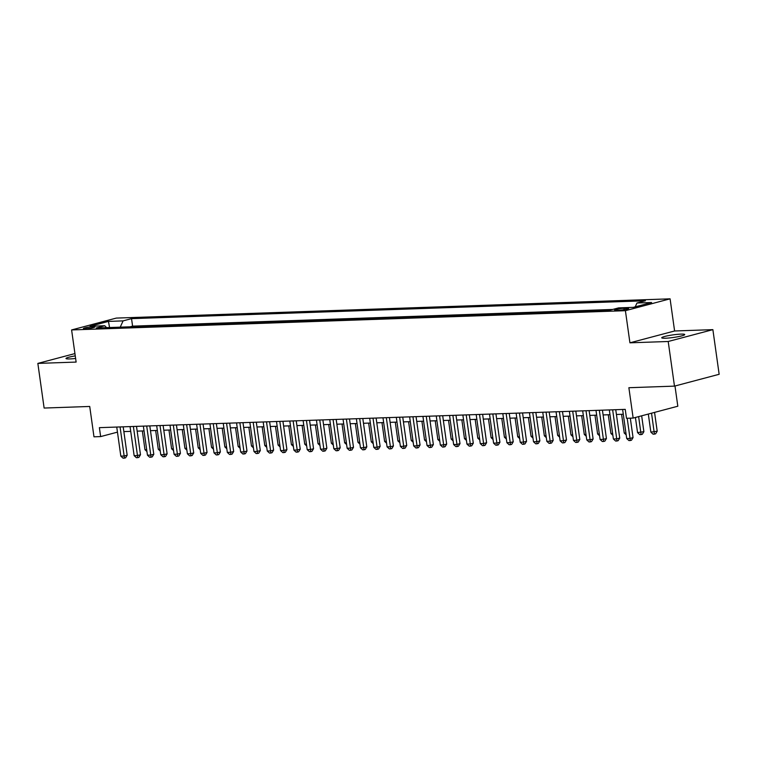 <?xml version="1.0" encoding="UTF-8"?>
<svg xmlns="http://www.w3.org/2000/svg" width="757" height="757" viewBox="0 0 757 757"><rect width="100%" height="100%" fill="white"/><g stroke="black" fill="none" stroke-linecap="round" stroke-linejoin="round"><path stroke-width="1.14" d="M75.255 355.904A11.61 1.306 -8 0 0 65.991 358.496A11.61 1.306 -8 0 0 69.767 358.932A11.61 1.306 -8 0 0 75.615 358.449M665.507 338.218A11.61 1.306 -8 0 0 677.979 336.714A11.61 1.306 -8 0 0 684.735 334.556A11.61 1.306 -8 0 0 680.959 334.121A11.61 1.306 -8 0 0 668.488 335.625A11.61 1.306 -8 0 0 661.732 337.783A11.61 1.306 -8 0 0 665.507 338.218M85.276 328.765A5.81 0.653 -8 0 0 91.512 328.008A5.81 0.653 -8 0 0 94.89 326.929A5.81 0.653 -8 0 0 93.007 326.712A5.81 0.653 -8 0 0 86.771 327.469A5.81 0.653 -8 0 0 83.393 328.547A5.81 0.653 -8 0 0 85.276 328.765M670.087 298.835L116.285 318.091L71.603 329.938L625.405 310.682L670.087 298.835L674.601 330.979L629.928 342.817L668.204 341.492L712.876 329.645L674.601 330.979M712.876 329.645L719.15 374.289L674.478 386.127L628.878 387.716L633.145 418.072L677.818 406.225L674.979 385.994M74.934 353.576L37.85 363.407L44.124 408.051L89.723 406.462L93.982 436.817L100.643 436.59L117.458 432.133M668.204 341.492L674.478 386.127M633.145 418.072L626.493 418.299L625.235 409.376L99.385 427.658L100.643 436.59M626.853 308.184L623.919 308.279A5.63 0.634 -8 0 0 617.882 309.007A5.63 0.634 -8 0 0 614.608 310.058A5.63 0.634 -8 0 0 616.435 310.266L619.358 310.162A5.63 0.634 -8 0 0 625.405 309.433A5.63 0.634 -8 0 0 628.679 308.392A5.63 0.634 -8 0 0 626.853 308.184L626.976 309.093M106.605 327.63L104.74 325.747L96.281 327.989L610.151 310.124L618.601 307.881L633.249 307.37L651.597 302.507L636.959 303.018L645.409 300.775L131.538 318.64L123.088 320.883L120.24 327.156M104.74 325.747L90.092 326.258L108.45 321.394L123.088 320.883M612.687 309.452L132.598 326.144L130.062 326.816M629.928 342.817L625.405 310.682M37.85 363.407L76.126 362.073L71.603 329.938M123.855 431.604L130.724 431.367M137.168 431.149L144.038 430.903M150.482 430.686L157.352 430.44M163.796 430.222L170.666 429.976M177.11 429.758L183.979 429.522M190.423 429.295L197.293 429.058M203.737 428.831L210.607 428.594M217.051 428.367L223.911 428.131M230.355 427.904L237.225 427.667M243.669 427.44L250.539 427.203M256.983 426.976L263.852 426.74M270.296 426.513L277.166 426.276M283.61 426.049L290.48 425.812M296.924 425.595L303.794 425.349M310.238 425.131L317.107 424.885M323.551 424.668L330.412 424.422M336.856 424.204L343.725 423.967M350.169 423.74L357.039 423.504M363.483 423.277L370.353 423.04M376.797 422.813L383.667 422.576M390.11 422.349L396.98 422.113M403.424 421.886L410.294 421.649M416.738 421.422L423.608 421.185M430.052 420.958L436.912 420.722M443.365 420.495L450.226 420.258M456.67 420.04L463.539 419.794M469.983 419.577L476.853 419.331M483.297 419.113L490.167 418.867M496.611 418.649L503.481 418.413M509.925 418.186L516.794 417.949M523.238 417.722L530.108 417.486M536.552 417.258L543.422 417.022M549.866 416.795L556.726 416.558M563.17 416.331L570.04 416.095M576.484 415.867L583.354 415.631M589.798 415.404L596.667 415.167M603.111 414.94L609.981 414.704M616.425 414.486L623.295 414.24M635.218 306.85L636.959 303.018M132.598 326.144L131.538 318.64M108.45 321.394L109.566 327.526M627.203 418.28L630.032 438.417L626.701 438.53L622.623 409.461M630.316 418.167L633.051 437.612L630.032 438.417L630.269 440.527L628.935 440.574L626.701 438.53M633.051 437.612L631.47 440.214L630.269 440.527M648.314 414.051L650.859 432.124L657.199 431.216L654.559 412.395M657.199 431.216L655.628 433.808L654.417 434.13L651.54 413.199M654.417 434.13L653.083 434.177L650.859 432.124M612.64 409.811L616.718 438.88L613.397 438.994L609.309 409.925M615.753 409.707L619.737 438.076L616.718 438.88L616.955 440.99L615.621 441.038L613.397 438.994M619.737 438.076L618.166 440.669L616.955 440.99M599.326 410.275L603.405 439.344L600.083 439.457L595.996 410.389M602.44 410.171L606.423 438.54L603.405 439.344L603.641 441.454L602.307 441.501L600.083 439.457M606.423 438.54L604.852 441.132L603.641 441.454M586.013 410.739L590.1 439.798L586.77 439.921L582.682 410.852M589.126 410.635L593.119 439.003L590.1 439.798L590.328 441.918L589.003 441.965L586.77 439.921M593.119 439.003L591.539 441.596L590.328 441.918M572.699 411.202L576.787 440.262L573.456 440.385L569.368 411.316M575.812 411.089L579.805 439.467L576.787 440.262L577.014 442.381L575.689 442.429L573.456 440.385M579.805 439.467L578.225 442.06L577.014 442.381M635.416 417.467L637.545 432.588L643.885 431.679L641.662 415.811M643.885 431.679L642.314 434.272L641.103 434.594L638.643 416.615M641.103 434.594L639.769 434.641L637.545 432.588M621.592 414.306L624.232 433.051L625.925 432.995M626.19 434.849L624.232 433.051M608.278 414.76L610.918 433.515L612.612 433.458M612.877 435.313L610.918 433.515M594.974 415.224L597.604 433.979L599.307 433.922M599.563 435.777L597.604 433.979M559.385 411.666L563.473 440.725L560.142 440.848L556.054 411.78M562.498 411.553L566.491 439.931L563.473 440.725L563.7 442.845L562.375 442.892L560.142 440.848M566.491 439.931L564.911 442.523L563.7 442.845M581.66 415.688L584.29 434.442L585.994 434.386M586.249 436.24L584.29 434.442M546.071 412.13L550.159 441.189L546.828 441.303L542.75 412.243M549.194 412.016L553.178 440.394L550.159 441.189L550.396 443.309L549.062 443.356L546.828 441.303M553.178 440.394L551.598 442.987L550.396 443.309M568.346 416.151L570.977 434.906L572.68 434.849M572.935 436.704L570.977 434.906M532.758 412.593L536.845 441.653L533.515 441.766L529.436 412.707M535.88 412.48L539.864 440.858L536.845 441.653L537.082 443.772L535.748 443.82L533.515 441.766M539.864 440.858L538.284 443.451L537.082 443.772M555.032 416.615L557.663 435.37L559.366 435.313M559.622 437.168L557.663 435.37M519.453 413.057L523.532 442.116L520.201 442.23L516.123 413.171M522.567 412.943L526.55 441.312L523.532 442.116L523.768 444.236L522.434 444.283L520.201 442.23M526.55 441.312L524.97 443.914L523.768 444.236M541.719 417.079L544.359 435.833L546.052 435.767M546.317 437.631L544.359 435.833M506.14 413.511L510.218 442.58L506.897 442.694L502.809 413.634M509.253 413.407L513.237 441.776L510.218 442.58L510.455 444.7L509.12 444.738L506.897 442.694M513.237 441.776L511.666 444.378L510.455 444.7M528.405 417.542L531.045 436.297L532.739 436.231M533.004 438.095L531.045 436.297M492.826 413.975L496.904 443.044L493.583 443.157L489.495 414.098M495.939 413.871L499.923 442.239L496.904 443.044L497.141 445.163L495.807 445.201L493.583 443.157M499.923 442.239L498.352 444.842L497.141 445.163M515.091 418.006L517.731 436.761L519.425 436.694M519.69 438.558L517.731 436.761M479.512 414.439L483.6 443.507L480.269 443.621L476.181 414.562M482.625 414.334L486.619 442.703L483.6 443.507L483.827 445.618L482.502 445.665L480.269 443.621M486.619 442.703L485.038 445.305L483.827 445.618M501.777 418.47L504.417 437.215L506.111 437.158M506.376 439.013L504.417 437.215M466.198 414.902L470.286 443.971L466.955 444.085L462.868 415.016M469.312 414.798L473.305 443.167L470.286 443.971L470.513 446.081L469.189 446.128L466.955 444.085M473.305 443.167L471.725 445.769L470.513 446.081M488.473 418.933L491.104 437.678L492.807 437.622M493.062 439.476L491.104 437.678M452.885 415.366L456.973 444.435L453.642 444.548L449.554 415.479M455.998 415.262L459.991 443.63L456.973 444.435L457.2 446.545L455.875 446.592L453.642 444.548M459.991 443.63L458.411 446.223L457.2 446.545M475.159 419.397L477.79 438.142L479.493 438.085M479.749 439.94L477.79 438.142M439.571 415.83L443.659 444.898L440.328 445.012L436.25 415.943M442.694 415.725L446.677 444.094L443.659 444.898L443.895 447.008L442.561 447.056L440.328 445.012M446.677 444.094L445.097 446.687L443.895 447.008M461.846 419.861L464.476 438.606L466.18 438.549M466.435 440.404L464.476 438.606M426.257 416.293L430.345 445.353L427.014 445.476L422.936 416.407M429.38 416.189L433.364 444.558L430.345 445.353L430.582 447.472L429.247 447.519L427.014 445.476M433.364 444.558L431.783 447.15L430.582 447.472M448.532 420.315L451.163 439.069L452.866 439.013M453.121 440.867L451.163 439.069M412.953 416.757L417.031 445.816L413.7 445.939L409.622 416.87M416.066 416.643L420.05 445.021L417.031 445.816L417.268 447.936L415.934 447.983L413.7 445.939M420.05 445.021L418.47 447.614L417.268 447.936M435.218 420.778L437.858 439.533L439.552 439.476M439.817 441.331L437.858 439.533M399.639 417.221L403.718 446.28L400.396 446.403L396.308 417.334M402.752 417.107L406.736 445.485L403.718 446.28L403.954 448.399L402.62 448.447L400.396 446.403M406.736 445.485L405.165 448.078L403.954 448.399M421.904 421.242L424.545 439.997L426.238 439.94M426.503 441.795L424.545 439.997M386.325 417.684L390.404 446.744L387.082 446.857L382.995 417.798M389.439 417.571L393.422 445.949L390.404 446.744L390.64 448.863L389.306 448.91L387.082 446.857M393.422 445.949L391.852 448.541L390.64 448.863M408.591 421.706L411.231 440.46L412.925 440.404M413.19 442.258L411.231 440.46M373.012 418.148L377.1 447.207L373.769 447.321L369.681 418.261M376.125 418.034L380.118 446.412L377.1 447.207L377.327 449.327L376.002 449.374L373.769 447.321M380.118 446.412L378.538 449.005L377.327 449.327M395.277 422.169L397.917 440.924L399.611 440.867M399.876 442.722L397.917 440.924M359.698 418.612L363.786 447.671L360.455 447.784L356.367 418.725M362.811 418.498L366.804 446.876L363.786 447.671L364.013 449.79L362.688 449.838L360.455 447.784M366.804 446.876L365.224 449.469L364.013 449.79M381.973 422.633L384.603 441.388L386.297 441.331M386.562 443.186L384.603 441.388M346.384 419.075L350.472 448.135L347.141 448.248L343.053 419.189M349.497 418.962L353.491 447.33L350.472 448.135L350.699 450.254L349.374 450.301L347.141 448.248M353.491 447.33L351.91 449.932L350.699 450.254M368.659 423.097L371.29 441.851L372.993 441.785M373.248 443.649L371.29 441.851M333.071 419.529L337.158 448.598L333.828 448.712L329.749 419.652M336.193 419.425L340.177 447.794L337.158 448.598L337.395 450.718L336.061 450.756L333.828 448.712M340.177 447.794L338.597 450.396L337.395 450.718M355.345 423.56L357.976 442.315L359.679 442.249M359.935 444.113L357.976 442.315M319.757 419.993L323.845 449.062L320.514 449.175L316.435 420.116M322.879 419.889L326.863 448.258L323.845 449.062L324.081 451.172L322.747 451.219L320.514 449.175M326.863 448.258L325.283 450.86L324.081 451.172M342.032 424.024L344.662 442.779L346.365 442.713M346.621 444.567L344.662 442.779M306.453 420.457L310.531 449.526L307.2 449.639L303.122 420.57M309.566 420.353L313.549 448.721L310.531 449.526L310.767 451.636L309.433 451.683L307.2 449.639M313.549 448.721L311.969 451.323L310.767 451.636M328.718 424.488L331.358 443.233L333.052 443.176M333.317 445.031L331.358 443.233M293.139 420.92L297.217 449.989L293.896 450.103L289.808 421.034M296.252 420.816L300.236 449.185L297.217 449.989L297.454 452.099L296.119 452.147L293.896 450.103M300.236 449.185L298.665 451.778L297.454 452.099M279.825 421.384L283.903 450.453L280.582 450.566L276.494 421.498M282.938 421.28L286.922 449.649L283.903 450.453L284.14 452.563L282.806 452.61L280.582 450.566M286.922 449.649L285.351 452.241L284.14 452.563M266.511 421.848L270.599 450.917L267.268 451.03L263.181 421.961M269.624 421.744L273.618 450.112L270.599 450.917L270.826 453.027L269.501 453.074L267.268 451.03M273.618 450.112L272.037 452.705L270.826 453.027M315.404 424.951L318.044 443.697L319.738 443.64M320.003 445.495L318.044 443.697M302.09 425.415L304.73 444.16L306.424 444.104M306.689 445.958L304.73 444.16M288.777 425.869L291.417 444.624L293.11 444.567M293.375 446.422L291.417 444.624M253.198 422.311L257.285 451.371L253.955 451.494L249.867 422.425M256.311 422.198L260.304 450.576L257.285 451.371L257.512 453.49L256.188 453.538L253.955 451.494M260.304 450.576L258.724 453.169L257.512 453.49M275.472 426.333L278.103 445.088L279.797 445.031M280.062 446.885L278.103 445.088M239.884 422.775L243.972 451.834L240.641 451.957L236.553 422.889M242.997 422.661L246.99 451.04L243.972 451.834L244.199 453.954L242.874 454.001L240.641 451.957M246.99 451.04L245.41 453.632L244.199 453.954M262.159 426.797L264.789 445.551L266.492 445.495M266.748 447.349L264.789 445.551M226.57 423.239L230.658 452.298L227.327 452.412L223.249 423.352M229.693 423.125L233.676 451.503L230.658 452.298L230.894 454.418L229.56 454.465L227.327 452.412M233.676 451.503L232.096 454.096L230.894 454.418M248.845 427.26L251.475 446.015L253.179 445.958M253.434 447.813L251.475 446.015M213.256 423.702L217.344 452.762L214.013 452.875L209.935 423.816M216.379 423.589L220.363 451.967L217.344 452.762L217.581 454.881L216.247 454.929L214.013 452.875M220.363 451.967L218.782 454.56L217.581 454.881M235.531 427.724L238.162 446.479L239.865 446.422M240.12 448.276L238.162 446.479M199.943 424.166L204.03 453.225L200.7 453.339L196.621 424.28M203.065 424.052L207.049 452.431L204.03 453.225L204.267 455.345L202.933 455.392L200.7 453.339M207.049 452.431L205.469 455.023L204.267 455.345M222.217 428.188L224.857 446.942L226.551 446.885M226.816 448.74L224.857 446.942M186.638 424.63L190.717 453.689L187.395 453.803L183.308 424.743M189.752 424.516L193.735 452.885L190.717 453.689L190.953 455.809L189.619 455.856L187.395 453.803M193.735 452.885L192.164 455.487L190.953 455.809M208.904 428.651L211.544 447.406L213.237 447.34M213.502 449.204L211.544 447.406M173.325 425.084L177.403 454.153L174.082 454.266L169.994 425.207M176.438 424.98L180.421 453.348L177.403 454.153L177.64 456.272L176.305 456.31L174.082 454.266M180.421 453.348L178.851 455.951L177.64 456.272M195.59 429.115L198.23 447.87L199.924 447.803M200.189 449.667L198.23 447.87M160.011 425.548L164.099 454.616L160.768 454.73L156.68 425.671M163.124 425.443L167.117 453.812L164.099 454.616L164.326 456.726L163.001 456.774L160.768 454.73M167.117 453.812L165.537 456.414L164.326 456.726M182.276 429.579L184.916 448.333L186.61 448.267M186.875 450.122L184.916 448.333M146.697 426.011L150.785 455.08L147.454 455.194L143.366 426.134M149.81 425.907L153.803 454.276L150.785 455.08L151.012 457.19L149.687 457.237L147.454 455.194M153.803 454.276L152.223 456.878L151.012 457.19M168.972 430.042L171.602 448.787L173.296 448.731M173.561 450.585L171.602 448.787M133.383 426.475L137.471 455.544L134.14 455.657L130.053 426.588M136.497 426.371L140.49 454.739L137.471 455.544L137.698 457.654L136.374 457.701L134.14 455.657M140.49 454.739L138.91 457.332L137.698 457.654M155.658 430.506L158.289 449.251L159.992 449.194M160.247 451.049L158.289 449.251M120.07 426.939L124.157 456.007L120.827 456.121L116.748 427.052M123.192 426.834L127.176 455.203L124.157 456.007L124.394 458.117L123.06 458.165L120.827 456.121M127.176 455.203L125.596 457.796L124.394 458.117M142.344 430.97L144.975 449.715L146.678 449.658M146.934 451.513L144.975 449.715M624.118 309.66L623.919 308.279"/></g></svg>
